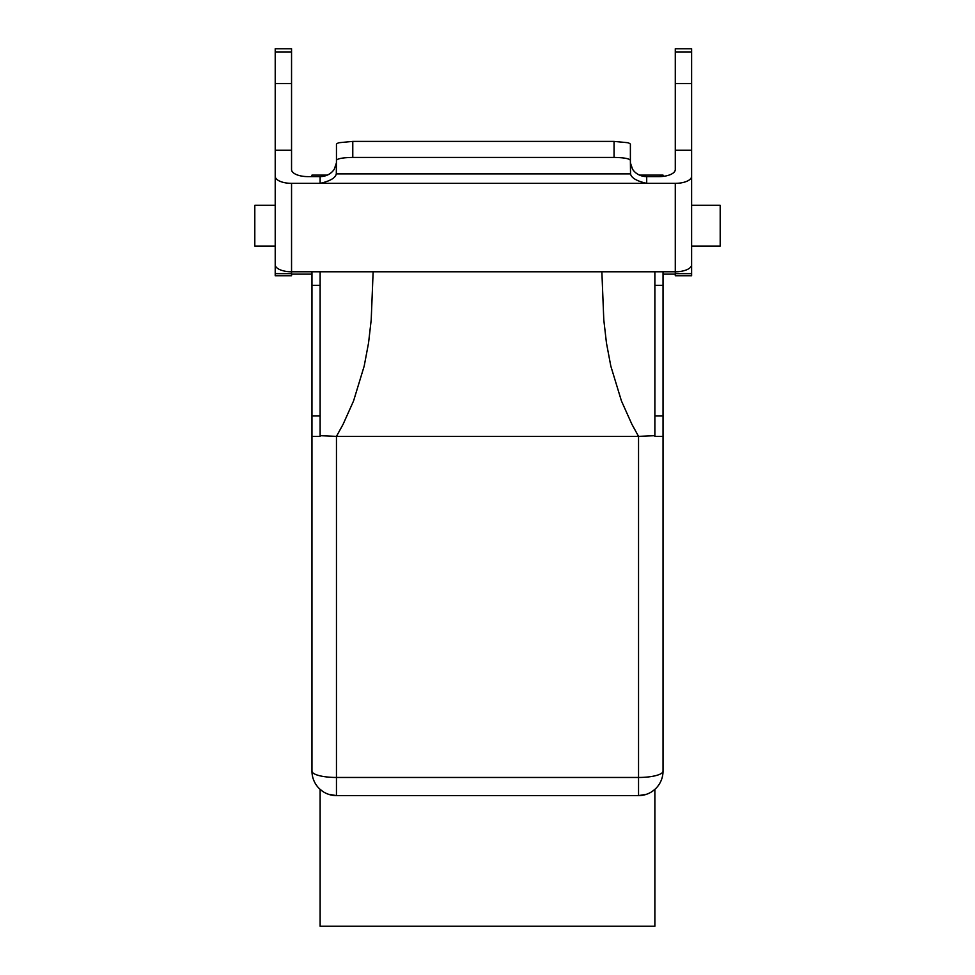 <?xml version="1.0" encoding="UTF-8"?>
<svg xmlns="http://www.w3.org/2000/svg" width="975" height="975" viewBox="0 0 975 975"><rect width="100%" height="100%" fill="white"/><g stroke="black" fill="none" stroke-linecap="round" stroke-linejoin="round"><path stroke-width="1.46" d="M663.037 477.202L663.037 502.893L663.037 477.202M663.037 739.659L663.037 502.893M691.616 246.139L720.196 246.139L720.196 205.311L691.616 205.311L720.196 205.311M320.129 789.384L323.383 791.834L320.129 789.384L320.129 926.25L654.871 926.25L654.871 789.384L651.617 791.834L654.871 789.384M373.133 271.781L371.207 319.873L368.55 342.956L364.187 366.1L353.572 400.92L343.151 424.186L336.46 436.373L638.54 436.373L631.849 424.186L621.428 400.92L610.813 366.1L606.45 342.956L603.793 319.873L601.867 271.781M311.963 477.202L311.963 502.893L311.963 477.202M311.963 739.659L311.963 502.893M275.218 246.139L254.804 246.139L254.804 205.311L275.218 205.311L254.804 205.311M311.963 771.128A24.497 6.338 0 0 0 336.46 777.465L638.54 777.465A24.497 6.338 0 0 0 663.037 771.128A24.497 24.497 0 0 1 638.54 795.612L336.46 795.612L328.319 794.223L336.448 795.612A24.497 24.497 0 0 1 311.963 771.128L311.963 285.334L320.129 285.334L320.129 271.781L320.129 435.667M311.963 285.334L311.963 271.781M326.942 793.699L325.942 793.248L326.942 793.699M311.963 176.609L311.963 175.11L327.295 175.11M336.46 795.612L336.46 436.373L320.129 435.679L320.129 415.959L311.963 415.959M320.129 436.373L311.963 436.373L320.129 436.373L320.129 435.679M663.037 176.377L663.037 175.11L663.037 176.377M639.539 175.11L663.037 175.11M654.871 436.373L663.037 436.373L654.871 436.373L654.871 271.781L654.871 285.334L663.037 285.334L663.037 271.781M663.037 771.128L663.037 415.959L654.871 415.959L654.871 435.679L638.54 436.373L638.54 795.612L646.681 794.223L638.552 795.612M663.037 415.959L663.037 285.334M648.058 793.699L649.057 793.248L648.058 793.699M614.055 157.426C623.951 157.609 629.399 158.584 630.386 160.351L630.386 144.41A16.331 3.083 180 0 0 627.62 142.691L614.055 141.399L614.055 157.426L352.779 157.426L352.779 141.399L614.055 141.399M630.386 160.351L630.533 173.879C631.361 177.938 636.748 181.094 646.705 183.349L675.285 183.349L675.285 271.781A16.331 7.032 0 0 0 691.616 264.761L691.616 176.317A16.331 7.032 180 0 1 675.285 183.349M675.285 273.646L691.616 273.646L691.616 275.742L675.285 275.742L675.285 271.781L291.549 271.781L291.549 183.349L320.129 183.349C330.086 181.094 335.473 177.938 336.302 173.879L336.46 160.351C337.447 158.584 342.883 157.609 352.779 157.426M336.302 173.879L630.533 173.879M352.779 141.399L339.215 142.691A16.331 3.083 180 0 0 336.46 144.41L336.46 160.351M291.549 51.931L275.218 51.931L275.218 48.75L291.549 48.75L291.549 169.577A16.331 7.032 0 0 0 307.881 176.609L320.129 176.609L320.129 183.349L646.705 183.349L646.705 176.609A16.331 14.735 0 0 1 632.568 169.236L630.386 162.801M336.46 162.801L334.267 169.236A16.331 14.735 0 0 1 320.129 176.609M646.705 176.609L658.954 176.609A16.331 7.032 0 0 0 675.285 169.577L675.285 48.75L691.616 48.75L691.616 176.317M291.549 183.349A16.331 7.032 180 0 1 275.218 176.317L275.218 264.761A16.331 7.032 0 0 0 291.549 271.781L291.549 275.742L275.218 275.742L275.218 242.202M291.549 150.248L275.218 150.248L275.218 176.317M675.285 150.248L691.616 150.248M691.616 273.646L691.616 264.761M691.616 205.311L691.616 162.301M675.285 83.558L691.616 83.558M275.218 51.931L275.218 150.248M291.549 83.558L275.218 83.558M291.549 273.646L275.218 273.646M275.218 205.311L275.218 198.071M291.549 162.301L291.549 169.577M291.549 274.146L311.963 274.146M663.037 274.146L675.285 274.146M675.285 51.931L691.616 51.931"/></g></svg>
